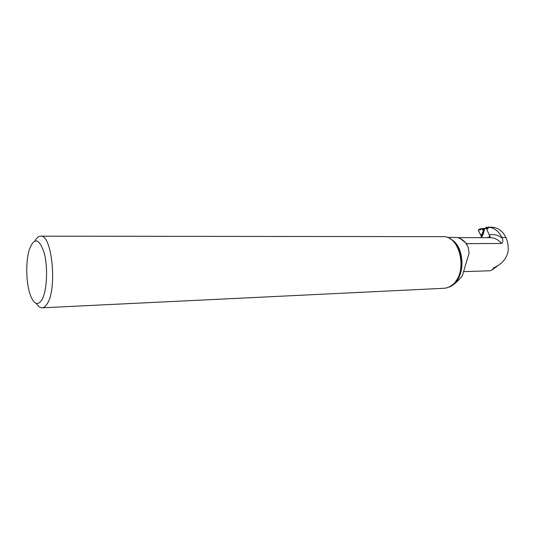 <?xml version="1.0" encoding="UTF-8"?>
<svg xmlns="http://www.w3.org/2000/svg" width="535" height="535" viewBox="0 0 535 535"><rect width="100%" height="100%" fill="white"/><g stroke="black" fill="none" stroke-linecap="round" stroke-linejoin="round"><path stroke-width="0.8" d="M460.307 254.68L461.07 254.058M501.97 237.58C498.914 231.521 494.701 228.084 489.324 227.261L486.763 229.328L489.278 234.912C493.798 233.982 498.098 235.032 502.171 238.062L501.97 237.58L505.976 237.58C507.748 241.68 508.477 246.08 508.176 250.781C507.046 257.074 503.682 261.969 498.072 265.48L493.444 268.062L492.347 269.767L489.92 270.77M502.171 238.062C503.248 240.556 503.067 242.355 501.629 243.452L466.814 243.652L467.075 245.391M505.976 237.58C502.92 231.548 498.7 228.124 493.317 227.308L490.969 227.201M448.343 287.282C451.854 286.539 456.509 282.768 462.307 275.953L469.101 253.028L468.199 247.224L465.824 243.064C462.695 239.399 459.211 237.513 455.372 237.42L447.026 237.413M465.965 243.425L466.814 243.652L460.361 238.637M489.278 234.912L489.558 236.945L486.924 237.654M486.763 229.328L487.231 228.037L488.281 227.188L489.324 227.261M42.245 307.812L443.722 288.298C446.631 288.178 449.373 287.141 451.941 285.188C468.346 274.121 460.762 235.36 442.753 236.651L442.452 236.651M41.824 299.961C46.899 291.628 48.177 268.042 44.265 253.202C39.249 238.189 34.28 236.945 29.358 249.477C25.586 261.24 25.994 282.908 30.207 294.691C33.799 304.194 37.671 305.953 41.824 299.961M36.36 303.399C38.145 306.348 40.045 307.826 42.051 307.826C43.87 307.772 45.575 306.428 47.174 303.806C57.452 288.907 52.002 234.196 40.7 236.169C38.627 236.162 36.728 237.727 35.016 240.85M488.08 227.348L486.288 227.328L486.101 227.843L490.515 237.654M486.101 227.843L484.57 229.08M484.556 229.054L483.085 234.517L482.416 234.216L483.352 231.521L484.021 231.829M481.132 237.279L481.921 235.433L482.336 235.895L481.065 237.654M482.637 229.428L483.212 230.973L484.269 229.207L482.637 229.428L481.366 228.632L478.364 230.317L478.544 229.782M481.212 236.249L478.364 230.317M481.426 234.765L482.129 233.822L482.416 234.216L481.921 235.433L481.426 234.765L480.751 235.293M482.129 233.822L483.212 230.973M481.366 228.632L484.757 228.478M483.065 228.92L484.389 228.686L481.467 228.666L484.335 228.726M484.964 228.325L484.309 229.194L484.436 228.659M483.125 231.628L484.416 228.666M481.012 229.803C479.3 229.354 478.511 229.722 478.644 230.899L480.825 235.233M460.709 269.239L461.865 267.767M501.629 243.452C498.359 239.693 494.601 237.761 490.348 237.654L490.073 237.654M449.955 238.804C465.283 245.003 466.132 278.855 451.119 285.784M483.085 234.517L482.336 235.895M484.964 228.766L486.094 227.408M463.765 271.64L489.986 270.763M457.478 237.647L490.08 237.654M488.682 227.174L491.391 227.208M454.215 242.415C462.982 251.189 463.624 272.395 455.365 281.764M442.753 236.651L40.7 236.169M498.072 265.474L492.347 269.76M480.697 228.605L478.444 229.803"/></g></svg>

